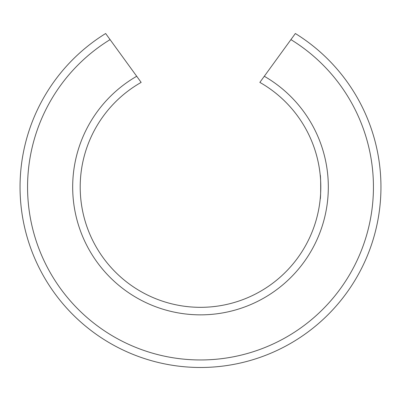 <?xml version="1.0" encoding="UTF-8"?>
<svg xmlns="http://www.w3.org/2000/svg" width="401" height="401" viewBox="0 0 401 401"><rect width="100%" height="100%" fill="white"/><g stroke="black" fill="none" stroke-linecap="round" stroke-linejoin="round"><path stroke-width="0.6" d="M80.2 187.031A120.3 120.3 0 0 1 141.152 82.39L105.648 33.519A180.45 180.45 0 0 0 200.5 367.481A180.45 180.45 0 0 0 380.95 187.031C380.514 171.513 380.514 171.513 380.95 187.031C380.514 202.55 380.514 202.55 380.95 187.031C380.514 202.55 380.514 202.55 380.95 187.031C380.514 171.513 380.514 171.513 380.95 187.031A180.45 180.45 0 0 0 295.352 33.519L259.848 82.39A120.3 120.3 0 0 1 200.5 307.331A120.3 120.3 0 0 1 80.2 187.031A120.3 120.3 0 0 0 200.5 307.331M320.198 175.001C320.85 174.26 320.85 199.803 320.198 199.061C320.85 199.803 320.85 174.26 320.198 175.001M264.294 76.27A127.819 127.819 0 0 1 200.5 314.85A127.819 127.819 0 0 1 136.706 76.27M259.848 82.39A120.3 120.3 0 0 1 320.8 187.031M290.92 39.619A172.931 172.931 0 0 1 200.5 359.963A172.931 172.931 0 0 1 110.08 39.619M295.352 33.519A180.45 180.45 0 0 1 380.95 187.031"/></g></svg>
